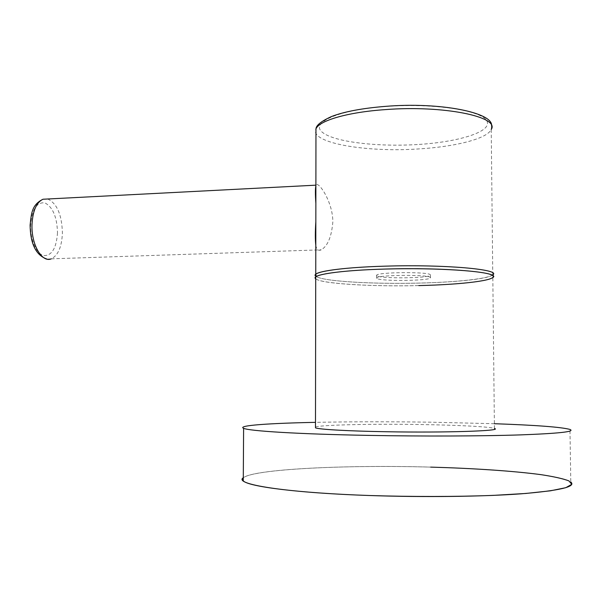 <?xml version="1.0" encoding="UTF-8"?>
<svg xmlns="http://www.w3.org/2000/svg" width="602" height="602" viewBox="0 0 602 602"><rect width="100%" height="100%" fill="white"/><g stroke="black" fill="none" stroke-linecap="round" stroke-linejoin="round"><path stroke-width="0.45" stroke-dasharray="3.01 2.26" d="M243.276 480.87C232.342 470.275 336.646 464.375 430.678 467.114C346.466 464.752 254.337 468.981 243.291 477.74M492.233 275.287C486.273 279.162 454.329 282.308 418.736 283.098C372.879 284.257 323.613 281.375 316.298 276.551C323.613 281.375 372.879 284.257 418.736 283.098C461.629 282.135 497.681 277.725 492.805 272.992C488.786 268.236 436.728 264.639 385.634 266.144M315.711 278.794C320.843 283.715 371.524 286.755 418.759 285.581C455.601 284.791 488.455 281.525 492.827 277.59L494.423 428.466C489.945 426.69 456.722 425.065 419.526 424.523C365.655 423.642 308.502 425.223 315.486 427.841M494.37 423.71L430.392 422.175C389.155 421.603 350.861 421.663 315.501 422.348M430.678 467.114C497.117 468.8 561.169 474.677 570.786 482.014L569.966 429.437M418.759 285.581C365.391 286.958 308.773 282.759 315.719 276.973M377.1 278.621L376.664 277.808C378.191 274.918 426.931 274.429 430.279 277.296L430.475 277.996C428.3 280.856 382.052 281.375 377.1 278.621M377.093 275.964L376.656 275.129C378.184 272.164 426.916 271.66 430.264 274.602L430.46 275.317C428.285 278.252 382.044 278.786 377.093 275.964M315.794 245.36C316.622 249.642 318.428 251.132 321.235 249.822C327.714 246.03 331.582 236.744 332.831 221.987C332.951 201.595 318.059 180.645 316.216 185.153L315.884 185.747M492.767 274.896L491.224 129.498C486.965 138.919 454.487 146.896 417.999 148.972C365.151 152.524 309.074 142.749 315.967 128.881M47.701 198.991C56.987 203.393 61.893 214.756 62.405 233.087C61.78 246.91 58.07 255.489 51.283 258.837L321.235 249.822M57.499 232.741C56.445 248.062 51.892 255.684 43.841 255.617C36.624 254.172 30.243 239.98 30.604 225.487C31.914 209.473 36.677 201.941 44.894 202.882C52.841 207.096 57.039 217.044 57.499 232.741M417.329 144.533C376.664 147.046 333.719 141.876 322.281 132.229C310.158 122.657 337.94 109.873 385.987 106.426C433.982 102.829 482.985 110.617 487.063 121.311C491.932 131.951 458.024 142.14 417.329 144.533M376.656 275.129L376.664 277.808M47.069 259.123L51.283 258.837M491.224 129.498L491.563 125.916M430.46 275.317L430.475 277.996"/><path stroke-width="0.9" d="M243.291 477.74C233.245 484.053 283.444 492.587 369.289 495.506C411.625 496.831 455.669 496.793 493.106 495.393L525.862 493.459L550.461 490.811L565.827 487.68L571.795 484.301L568.898 480.885C562.953 478.65 553.562 476.558 540.716 474.617C512.731 470.914 472.856 468.303 430.678 467.114M316.298 276.551C308.435 272.465 338.347 267.416 385.634 266.144C347.429 267.19 318.947 270.757 315.757 274.279L316.298 276.551M418.759 285.581C461.666 284.648 497.749 280.351 492.872 275.739C488.847 271.096 436.759 267.581 385.641 269.049C340.017 270.238 310.135 274.881 315.711 278.794M315.501 422.348C269.207 423.266 236.902 425.494 243.607 428.3C248.859 430.994 298.11 434.132 369.161 435.404C422.438 436.382 481.532 436.164 520.226 434.9C558.942 433.47 575.52 431.657 569.966 429.437C561.184 427.074 535.991 425.162 494.37 423.71M494.423 428.466C503.716 430.866 445.879 432.838 386.168 431.732C347.505 431.085 318.706 429.384 315.486 427.841L315.719 276.973C318.909 273.541 347.407 270.065 385.641 269.049C444.66 267.235 501.925 272.307 492.827 277.59M243.607 428.3L243.276 480.87C248.521 486.582 297.945 493.068 369.289 495.506C422.785 497.372 482.119 496.673 520.948 493.836C559.792 490.645 576.407 486.702 570.786 482.014M385.634 266.144C444.622 264.286 501.857 269.485 492.767 274.896L492.233 275.287M315.884 185.747C315.252 188.471 315.245 194.348 315.862 203.363L315.832 221.777C315.185 231.86 315.177 239.716 315.794 245.36M491.563 125.916C493.557 112.529 439.829 101.858 385.634 106.358C362.442 108.217 344.442 111.588 331.642 116.472C321.355 121.152 316.133 125.291 315.967 128.881C319.143 120.663 347.331 112.228 385.122 109.624C443.456 105.019 500.134 116.833 491.224 129.498M51.283 258.837C42.035 262.946 31.266 244.698 31.981 224.824C32.704 210.986 36.368 202.453 42.983 199.239L47.701 198.991M315.967 128.881L315.862 203.363M315.757 274.279L315.832 221.777M315.884 185.168L42.983 199.239C31.462 204.958 31.424 213.815 30.1 225.163C30.424 244.081 36.082 255.398 47.069 259.123"/></g></svg>
